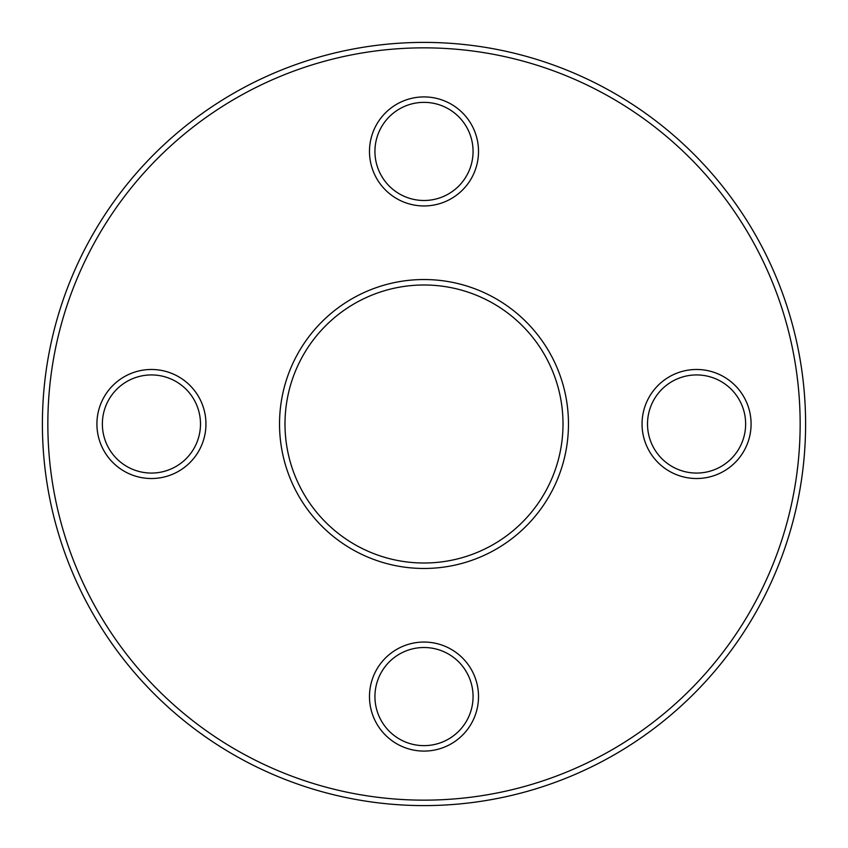 <?xml version="1.0" encoding="UTF-8"?>
<svg xmlns="http://www.w3.org/2000/svg" width="848" height="848" viewBox="0 0 848 848"><rect width="100%" height="100%" fill="white"/><g stroke="black" fill="none" stroke-linecap="round" stroke-linejoin="round"><path stroke-width="1.27" d="M473.067 696.568A49.067 49.067 0 0 0 424 647.512A49.067 49.067 0 0 0 374.933 696.568A49.067 49.067 0 0 0 424 745.636A49.067 49.067 0 0 0 473.067 696.568A49.067 49.067 0 0 1 424 745.636A49.067 49.067 0 0 1 374.933 696.568M473.067 151.432A49.067 49.067 0 0 0 424 102.364A49.067 49.067 0 0 0 374.933 151.432A49.067 49.067 0 0 0 424 200.488A49.067 49.067 0 0 0 473.067 151.432A49.067 49.067 0 0 1 424 200.488A49.067 49.067 0 0 1 374.933 151.432M42.4 424A381.6 381.6 0 0 1 424 42.4A381.6 381.6 0 0 1 805.6 424A381.6 381.6 0 0 1 424 805.6A381.6 381.6 0 0 1 42.4 424A381.6 381.6 0 0 0 424 805.6A381.6 381.6 0 0 0 805.6 424M563.008 424A139.008 139.008 0 0 0 424 284.992A139.008 139.008 0 0 0 284.992 424A139.008 139.008 0 0 0 424 563.008A139.008 139.008 0 0 0 563.008 424A139.008 139.008 0 0 1 424 563.008A139.008 139.008 0 0 1 284.992 424M745.636 424A49.067 49.067 0 0 0 696.568 374.933A49.067 49.067 0 0 0 647.512 424A49.067 49.067 0 0 0 696.568 473.067A49.067 49.067 0 0 0 745.636 424A49.067 49.067 0 0 1 696.568 473.067A49.067 49.067 0 0 1 647.512 424M200.488 424A49.067 49.067 0 0 0 151.432 374.933A49.067 49.067 0 0 0 102.364 424A49.067 49.067 0 0 0 151.432 473.067A49.067 49.067 0 0 0 200.488 424A49.067 49.067 0 0 1 151.432 473.067A49.067 49.067 0 0 1 102.364 424M369.484 696.568A54.516 54.516 0 0 1 424 642.053A54.516 54.516 0 0 1 478.516 696.568A54.516 54.516 0 0 1 424 751.084A54.516 54.516 0 0 1 369.484 696.568M369.484 151.432A54.516 54.516 0 0 1 424 96.916A54.516 54.516 0 0 1 478.516 151.432A54.516 54.516 0 0 1 424 205.947A54.516 54.516 0 0 1 369.484 151.432M800.152 424A376.152 376.152 0 0 0 424 47.848A376.152 376.152 0 0 0 47.848 424A376.152 376.152 0 0 0 424 800.152A376.152 376.152 0 0 0 800.152 424M279.533 424A144.467 144.467 0 0 1 424 279.533A144.467 144.467 0 0 1 568.467 424A144.467 144.467 0 0 1 424 568.467A144.467 144.467 0 0 1 279.533 424M642.053 424A54.516 54.516 0 0 1 696.568 369.484A54.516 54.516 0 0 1 751.084 424A54.516 54.516 0 0 1 696.568 478.516A54.516 54.516 0 0 1 642.053 424M96.916 424A54.516 54.516 0 0 1 151.432 369.484A54.516 54.516 0 0 1 205.947 424A54.516 54.516 0 0 1 151.432 478.516A54.516 54.516 0 0 1 96.916 424"/></g></svg>
